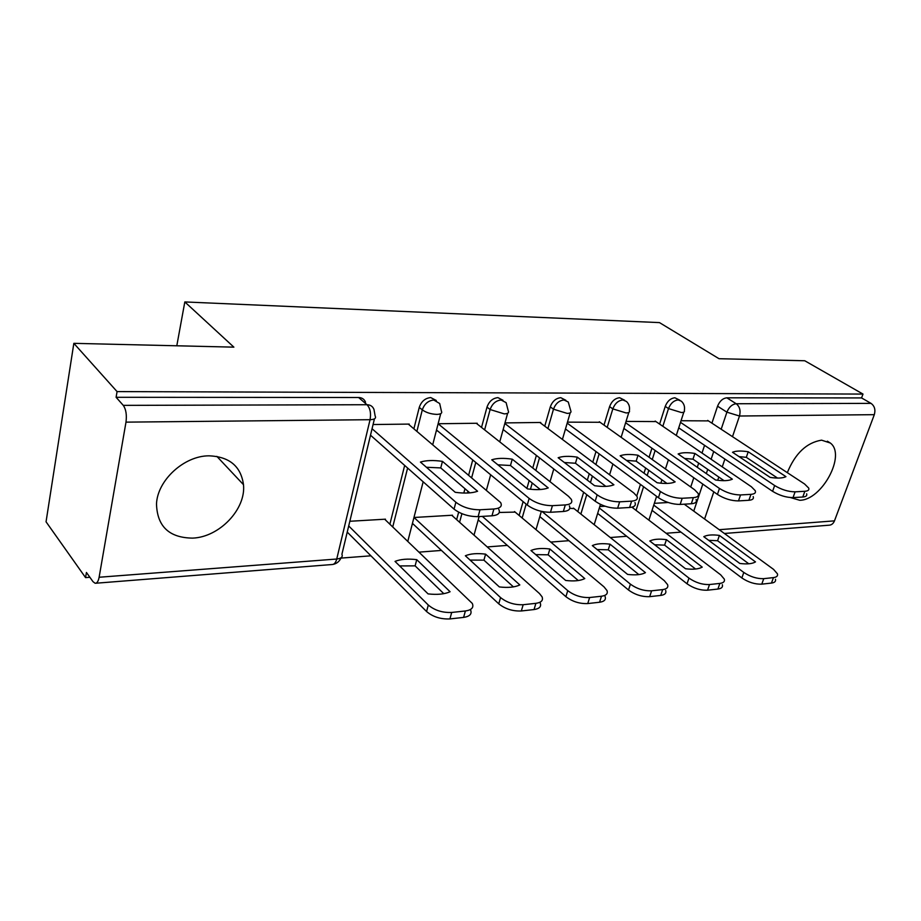 <?xml version="1.0" encoding="UTF-8"?>
<svg xmlns="http://www.w3.org/2000/svg" width="921" height="921" viewBox="0 0 921 921"><rect width="100%" height="100%" fill="white"/><g stroke="black" fill="none" stroke-linecap="round" stroke-linejoin="round"><path stroke-width="1.38" d="M192.708 538.117C219.578 537.093 246.126 509.048 243.489 484.688C240.911 466.268 229.398 456.643 208.952 455.826C184.235 455.757 157.456 480.152 156.501 503.914C157.157 526.467 169.222 537.864 192.708 538.117M790.506 497.57L799.739 500.276C821.877 500.276 846.387 454.859 830.328 443.024L821.578 440.157C806.623 442.587 795.214 453.42 787.317 472.657M436.266 400.451L430.706 397.561C425.122 398.16 421.311 401.441 419.262 407.404L422.302 409.891C424.362 403.916 428.184 400.623 433.768 400.025L439.685 403.525L441.389 411.111C442.437 413.138 440.929 414.22 436.853 414.392C431.074 414.151 426.227 412.654 422.302 409.891L416.891 431.327M502.958 400.267L497.927 397.619C492.712 398.194 489.074 401.36 487.002 407.128L490.122 409.534C492.205 403.755 495.855 400.577 501.082 400.002L506.113 402.638L508.265 410.973C509.152 412.781 507.805 413.748 504.224 413.874L490.122 409.534L484.619 429.865M565.839 400.267L560.762 397.676C555.87 398.229 552.381 401.291 550.298 406.863L553.486 409.189C555.582 403.605 559.07 400.531 563.974 399.967L568.269 402.005L570.79 410.835C571.527 412.435 570.318 413.287 567.163 413.391L553.486 409.189L547.914 428.553M624.68 400.255L619.626 397.722C615.021 398.263 611.671 401.234 609.587 406.622L612.822 408.878C614.917 403.467 618.267 400.497 622.884 399.944L626.545 401.533C629.055 404.031 629.987 407.094 629.354 410.685C629.976 412.101 628.882 412.861 626.096 412.942L612.822 408.878L607.204 427.367M679.871 400.232L674.874 397.768C670.534 398.298 667.322 401.165 665.238 406.403L668.508 408.579C670.603 403.34 673.815 400.451 678.167 399.933L681.321 401.176C684.05 403.674 685.051 406.794 684.338 410.536C684.856 411.791 683.877 412.447 681.39 412.527L668.508 408.579L662.855 426.296M73.841 343.337L233.876 347.148L184.822 301.938L659.471 322.603L719.025 358.706L804.758 360.756L862.989 394.073L117.071 391.598L73.841 343.337L46.05 521.804L85.561 577.617L89.878 577.283M340.943 558.103L370.921 555.812M419.193 552.128L441.47 550.424M487.221 546.924L507.321 545.393M550.77 542.078L568.925 540.685M610.278 537.53L626.694 536.275M666.113 533.259L680.953 532.131M85.561 577.617L86.436 572.459L93.009 581.681L95.162 583.281C97.004 583.338 98.328 581.335 99.123 577.248L125.993 422.14C126.902 414.853 126.004 409.269 123.276 405.367L367.007 404.722C370.438 404.826 372.752 406.391 373.961 409.419L375.135 415.935C376.39 418.238 374.697 419.492 370.058 419.7L125.993 422.14M117.071 391.598L116.104 397.296L123.276 405.367M690.738 486.99L693.801 477.746M697.278 467.292L698.671 463.102M702.009 453.04L704.565 445.327M711.921 423.176L717.563 406.184L726.899 412.171C729.006 407.07 732.114 404.261 736.213 403.743L871.036 403.375C874.593 406 875.687 409.764 874.305 414.669L834.472 520.86C833.298 523.704 831.433 525.143 828.888 525.212L724.39 533.478M871.036 403.375L861.561 397.93L862.989 394.073M655.925 421.576L626.05 421.415M574.048 508.599L569.834 508.311M600.078 422.29L567.474 422.14M515.15 512.099L499.297 512.467M540.569 423.05L540.742 422.463L504.973 422.912M452.361 515.829L452.522 515.219L414.381 517.464M477.043 423.867L477.205 423.257L438.569 423.729M385.3 519.824L385.462 519.179L349.83 521.274M409.074 424.742L409.235 424.086L373.063 424.535M389.882 524.187L404.664 465.427M413.886 428.795L419.262 407.404M456.643 519.64L458.646 512.191M463.816 493.046L464.978 488.717M468.685 475.006L472.738 459.959M481.522 427.413L487.002 407.128M519.145 515.461L523.116 501.623M526.904 488.418L529.161 480.555M532.764 468.006L536.379 455.411M544.76 426.181L550.298 406.863M577.801 511.592L583.661 492.251M587.333 480.117L589.256 473.762M592.767 462.181L595.991 451.543M604.003 425.088L609.587 406.622M632.946 508.001L633.349 506.7M636.768 495.97L640.44 484.411M644.009 473.175L645.644 468.018M649.075 457.253L651.941 448.216M659.609 424.086L665.238 406.403M176.797 345.789L184.822 301.938M708.456 420.897L681.033 420.736M412.62 524.302L413.402 524.256M668.22 502.509L654.336 503.327M116.104 397.296L358.591 397.504C362.011 397.619 364.325 399.184 365.533 402.201M861.561 397.93L726.83 397.814C722.732 398.321 719.646 401.107 717.563 406.184M605.109 506.228L599.778 506.538M436.704 430.924L437.613 430.913M739.033 456.62L746.309 457.323L777.531 478.068M806.635 493.794C807.291 495.682 806.002 496.753 802.778 497.018L793.027 497.605C786.212 497.559 779.408 495.463 772.592 491.319L678.731 427.862M748.22 451.762C741.106 450.657 735.867 450.818 732.506 452.257L770.163 477.4C777.508 478.494 782.769 478.241 785.947 476.652L748.22 451.762L746.309 457.323M680.515 422.371L774.653 485.54C781.469 489.661 788.295 491.768 795.111 491.837L804.862 491.284C808.085 491.031 809.375 489.972 808.719 488.095L804.563 483.974L707.708 420.402M703.782 536.678L739.793 563.445C747.023 564.366 752.25 563.848 755.496 561.902L719.405 535.423C712.405 534.479 707.201 534.894 703.782 536.678M653.749 505.122L743.8 572.448C750.35 576.799 756.993 578.872 763.751 578.664L773.456 577.605C776.668 577.191 778.003 575.936 777.451 573.841L773.559 569.374L684.257 504.178M708.698 540.328L717.586 540.731L748.796 563.79M775.47 579.274C776.012 581.381 774.676 582.648 771.464 583.074L761.759 584.156C755.013 584.386 748.37 582.325 741.854 577.951L743.8 572.448M652.056 510.372L741.854 577.951M717.586 540.731L719.405 535.423M684.556 458.439L692.983 459.176L724.056 480.681M753.194 496.569C754 498.733 752.561 499.965 748.9 500.276L738.481 500.909C731.251 500.863 724.228 498.698 717.424 494.404L623.885 428.426M694.883 453.443C687.434 452.292 681.862 452.476 678.132 453.972L715.525 479.979C723.215 481.107 728.822 480.843 732.356 479.185L694.883 453.443L692.983 459.176M625.624 422.762L719.451 488.441C726.278 492.712 733.312 494.876 740.553 494.945L750.972 494.347C754.633 494.059 756.06 492.839 755.255 490.686L751.386 486.76L655.176 421.058M626.464 460.396L636.158 461.145L666.954 483.444M696.092 499.493C697.093 501.968 695.493 503.396 691.314 503.752L680.159 504.432C672.468 504.397 665.227 502.152 658.423 497.697L565.471 428.979M638.011 455.227C630.229 454.041 624.265 454.237 620.144 455.791L657.134 482.754C665.204 483.905 671.202 483.629 675.139 481.89L638.011 455.227L636.158 461.145M567.186 423.142L660.415 491.538C667.241 495.97 674.506 498.215 682.196 498.273L693.352 497.639C697.542 497.282 699.131 495.878 698.13 493.426L694.584 489.742L599.318 421.749M649.8 540.995L685.512 568.741C693.064 569.685 698.636 569.143 702.228 567.117L666.424 539.671C659.114 538.693 653.565 539.142 649.8 540.995M599.329 508.012L688.966 578.112C695.505 582.636 702.355 584.777 709.515 584.536L719.865 583.407C723.515 582.924 724.988 581.485 724.297 579.102L720.683 574.831L631.875 507.183M654.67 544.783L664.617 545.128L695.585 569.028M722.34 584.697C723.02 587.091 721.546 588.542 717.896 589.049L707.547 590.2C700.397 590.465 693.559 588.323 687.031 583.787L688.966 578.112M597.66 513.411L687.031 583.787M664.617 545.128L666.424 539.671M592.318 545.6L627.592 574.405C635.513 575.36 641.465 574.785 645.448 572.655L610.024 544.184C602.38 543.194 596.474 543.666 592.318 545.6M542.055 511.512L630.413 584.156C636.929 588.864 643.998 591.075 651.608 590.81L662.671 589.613C666.827 589.037 668.473 587.379 667.598 584.651L664.294 580.656L573.415 508.093M597.13 549.538L608.251 549.814L638.863 574.6M665.664 590.43C666.528 593.17 664.881 594.839 660.725 595.427L649.673 596.658C642.075 596.946 635.018 594.736 628.513 590.016L630.413 584.156M539.821 516.589L628.513 590.016M608.251 549.814L610.024 544.184M564.377 462.515L575.452 463.251L605.845 486.38M634.96 502.578C636.192 505.41 634.408 507.057 629.607 507.483L617.646 508.208C609.449 508.185 601.954 505.859 595.185 501.231L503.154 429.52M577.271 457.138C569.109 455.918 562.731 456.114 558.149 457.737L594.609 485.712C603.094 486.91 609.518 486.599 613.916 484.791L577.271 457.138L575.452 463.251M504.812 423.476L597.142 494.853C603.934 499.458 611.44 501.784 619.649 501.83L631.61 501.151C636.411 500.736 638.195 499.113 636.952 496.304L633.786 492.931L539.81 422.474M497.858 464.794L510.476 465.508L540.305 489.523M569.339 505.836C570.859 509.083 568.856 510.971 563.341 511.489L550.482 512.272C541.709 512.26 533.961 509.854 527.238 505.03L436.876 430.303M512.249 459.176C503.66 457.921 496.822 458.14 491.745 459.821L527.491 488.89C536.413 490.122 543.332 489.799 548.225 487.911L512.249 459.176L510.476 465.508M438.477 424.063L529.149 498.411C535.895 503.211 543.655 505.629 552.427 505.664L565.298 504.927C570.824 504.432 572.816 502.567 571.296 499.332L568.545 496.35L476.284 423.269M426.4 467.258L440.745 467.926L469.825 492.873M498.745 509.29C500.598 513.009 498.342 515.173 491.975 515.806L478.103 516.646C468.708 516.658 460.684 514.148 454.041 509.117L370.507 435.207M442.46 461.363C433.423 460.074 426.078 460.304 420.425 462.066L455.239 492.309C464.668 493.587 472.116 493.23 477.585 491.25L442.46 461.363L440.745 467.926M372.061 428.726L455.883 502.256C462.549 507.264 470.585 509.774 479.991 509.785L493.886 509.002C500.253 508.392 502.509 506.239 500.633 502.555L408.314 424.097M530.968 550.516L565.678 580.449C573.99 581.439 580.357 580.817 584.777 578.584L549.883 548.997C541.859 547.983 535.562 548.49 530.968 550.516M482.351 516.393L567.75 590.637C574.244 595.53 581.542 597.821 589.636 597.522L601.482 596.232C606.248 595.553 608.079 593.665 606.985 590.545L604.026 586.884L514.517 511.569M535.734 554.615L548.145 554.81L578.284 580.541M605.097 596.497C606.179 599.64 604.337 601.551 599.583 602.242L587.748 603.566C579.654 603.888 572.367 601.597 565.897 596.681L567.75 590.637M478.218 519.905L565.897 596.681M548.145 554.81L549.883 548.997M465.358 555.766L499.343 586.93C508.081 587.943 514.908 587.276 519.824 584.939L485.597 554.143C477.182 553.107 470.435 553.636 465.358 555.766M414.312 517.752L500.564 597.579C506.987 602.679 514.528 605.062 523.174 604.717L535.895 603.336C541.352 602.541 543.413 600.354 542.055 596.796L539.476 593.55L451.739 515.265M470.055 560.072L483.916 560.141L513.411 586.884M540.201 602.944C541.548 606.525 539.499 608.735 534.042 609.552L521.332 610.968C512.686 611.337 505.169 608.954 498.756 603.831L500.564 597.579M412.781 523.681L498.756 603.831M483.916 560.141L485.597 554.143M395.028 561.396L428.069 593.895C437.291 594.92 444.636 594.206 450.093 591.743L416.741 559.657C407.899 558.587 400.658 559.162 395.028 561.396M348.702 525.949L428.3 605.039C434.643 610.37 442.448 612.845 451.704 612.453L465.393 610.98C471.679 610.024 473.993 607.515 472.312 603.451L384.679 519.225M399.645 565.931L415.118 565.862L443.807 593.677M470.527 609.817C472.197 613.904 469.883 616.425 463.597 617.404L449.92 618.924C440.675 619.338 432.893 616.863 426.561 611.521L428.3 605.039M347.229 532.085L426.561 611.521M415.118 565.862L416.741 559.657M99.123 577.248L336.741 559.024L370.058 419.7C371.198 413.195 370.184 408.199 367.007 404.722L358.591 397.504M693.755 511.12L702.804 484.089M706.326 473.59L707.731 469.376M711.127 459.268L713.717 451.52M721.178 429.244L726.899 412.171L739.482 416.016L732.494 436.669M724.896 459.072L722.26 466.866M718.817 477.043L717.712 480.29M713.798 491.849L704.588 519.03M719.209 529.702L834.472 520.86M874.305 414.669L739.482 416.016C740.841 410.685 739.747 406.587 736.213 403.743L726.83 397.814M392.749 526.916L407.612 468.041M459.579 522.276L461.905 513.688M467.511 493.023L467.972 491.284M471.702 477.55L475.777 462.48M522.161 517.993L526.156 504.132M530.438 489.258L532.234 483.018M535.849 470.447L539.487 457.829M580.863 514.045L586.758 494.658M590.442 482.512L592.387 476.134M595.91 464.529L599.145 453.88M636.043 510.361L643.583 486.725M647.164 475.489L648.821 470.309M652.252 459.533L655.142 450.484M374.433 418.859L341.91 554.258C343.003 556.894 341.288 558.483 336.741 559.024C335.751 562.719 334.162 564.55 331.951 564.538L95.922 583.223M774.653 485.54L772.592 491.319M795.111 491.837L793.027 497.605M804.862 491.284L802.778 497.018M771.464 583.074L773.456 577.605M761.759 584.156L763.751 578.664M719.451 488.441L717.424 494.404M740.553 494.945L738.481 500.909M750.972 494.347L748.9 500.276M660.415 491.538L658.423 497.697M682.196 498.273L680.159 504.432M693.352 497.639L691.314 503.752M717.896 589.049L719.865 583.407M707.547 590.2L709.515 584.536M660.725 595.427L662.671 589.613M649.673 596.658L651.608 590.81M597.142 494.853L595.185 501.231M619.649 501.83L617.646 508.208M631.61 501.151L629.607 507.483M529.149 498.411L527.238 505.03M552.427 505.664L550.482 512.272M565.298 504.927L563.341 511.489M455.883 502.256L454.041 509.117M479.991 509.785L478.103 516.646M493.886 509.002L491.975 515.806M599.583 602.242L601.482 596.232M587.748 603.566L589.636 597.522M534.042 609.552L535.895 603.336M521.332 610.968L523.174 604.717M463.597 617.404L465.393 610.98M449.92 618.924L451.704 612.453M216.849 456.367L243.489 484.688M827.357 441.182L830.328 443.024M683.843 412.067L676.279 435.46M668.393 459.832L665.446 468.939M661.934 479.806L660.841 483.203M656.592 496.35L648.891 520.146M628.813 412.447L621.134 437.314M612.891 464.046L609.575 474.776M600.446 504.374L594.183 524.682M570.203 412.827L562.42 439.421M553.774 468.962L550.044 481.695M541.352 511.362L535.999 529.644M507.644 413.241L499.746 441.85M490.663 474.787L486.461 489.995M479.127 516.577L474.016 535.147M440.722 413.656L432.732 444.682M423.165 481.798L407.819 541.283M333.08 564.4C336.821 563.606 339.492 561.384 341.092 557.735"/></g></svg>
